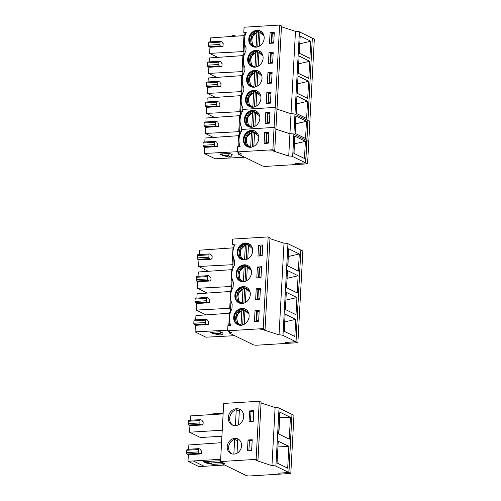<?xml version="1.0" encoding="UTF-8"?>
<svg xmlns="http://www.w3.org/2000/svg" width="501" height="501" viewBox="0 0 501 501"><rect width="100%" height="100%" fill="white"/><g stroke="black" fill="none" stroke-linecap="round" stroke-linejoin="round"><path stroke-width="0.75" d="M239.309 411.177L236.259 409.686A8.667 7.49 -64 0 0 229.871 416.819A8.667 7.49 -64 0 0 232.896 425.249M236.434 408.722A8.667 7.49 -64 0 0 228.562 415.717A8.667 7.49 -64 0 0 232.17 424.948A8.667 7.49 -64 0 0 235.52 425.599A8.667 7.49 -64 0 0 243.392 418.604A8.667 7.49 -64 0 0 239.779 409.38A8.667 7.49 -64 0 0 236.434 408.722M237.706 440.817L234.656 439.327A8.079 6.983 -64 0 0 228.8 445.978A8.079 6.983 -64 0 0 231.581 453.774M234.831 438.356A8.079 6.983 -64 0 0 227.492 444.869A8.079 6.983 -64 0 0 230.855 453.474A8.079 6.983 -64 0 0 233.98 454.081A8.079 6.983 -64 0 0 241.313 447.568A8.079 6.983 -64 0 0 237.95 438.964A8.079 6.983 -64 0 0 234.831 438.356M261.071 402.986L275.105 407.563L271.955 465.68L256.011 460.4M291.958 414.44L288.945 472.549L278.487 473.188L288.814 472.481L275.901 466.168L279.044 408.052A2.937 0.651 -176.9 0 0 275.105 407.563M279.044 408.052L291.964 414.365L288.814 472.481M292.096 414.433L293.955 415.342L290.805 473.458L250.005 475.95A2.937 0.651 3.1 0 1 246.06 475.462L222.168 463.782L224.786 463.625L220.54 461.546L223.684 403.43L259.255 401.257L261.115 402.165L257.965 460.281L256.111 459.373L220.54 461.546M249.022 421.779L253.205 421.523L253.794 410.657L249.611 410.914L249.022 421.779M259.255 401.257L256.111 459.373M252.222 439.715L248.039 439.972L247.45 450.837L251.634 450.581L252.222 439.715M222.25 462.385L222.168 463.782M289.259 439.145L290.436 417.352L279.821 412.16L278.637 433.954L289.259 439.145M287.687 468.203L288.864 446.41L278.249 441.218L277.066 463.012L287.687 468.203M250.469 421.692L251.014 411.603L249.611 410.914M251.014 411.603L253.75 411.434M240.461 409.762A8.667 7.49 -64 0 0 239.403 409.492L238.576 424.742M238.633 439.352A8.079 6.983 -64 0 0 237.793 439.133L237.036 453.173M257.965 460.281L256.005 460.475M288.945 472.549L290.805 473.458M271.955 465.68A2.937 0.651 3.1 0 1 275.901 466.168M248.897 450.75L249.442 440.661L248.039 439.972M249.442 440.661L252.178 440.492M290.436 417.352L279.514 417.765M279.721 417.865L278.844 434.054M288.864 446.41L277.936 446.93M236.259 409.686L235.401 425.606M234.656 439.327L233.854 454.088M200.481 453.806L201.471 453.743L201.621 450.887L201.189 450.675A1.177 0.532 -93.5 0 1 200.87 450.261L200.644 449.71A1.177 0.532 -93.5 0 0 200.325 449.297L199.016 448.658A1.177 0.532 -93.5 0 0 198.884 448.627L187.261 449.341A1.177 0.532 86.5 0 0 186.798 450.249L198.427 449.541A1.177 0.532 -93.5 0 1 198.884 448.627M188.633 449.253L188.864 444.963L221.561 442.696M220.659 459.292L187.981 461.271L188.345 454.614M222.1 462.31L210.051 463.049L203.343 461.665L220.584 460.757M202.103 424.742L203.043 424.685L203.199 421.829L202.742 421.604A1.177 0.532 -93.5 0 1 202.435 421.222L202.204 420.69A1.177 0.532 -93.5 0 0 201.903 420.301L200.588 419.663A1.177 0.532 -93.5 0 0 200.456 419.638L188.827 420.345A1.177 0.532 86.5 0 0 188.37 421.26L199.993 420.546A1.177 0.532 -93.5 0 1 200.456 419.638M190.205 420.264L190.443 415.905L223.12 413.914M222.237 430.215L189.56 432.213L189.917 425.618M224.717 465.028L204.151 466.287L193.267 460.964M198.427 449.541L198.296 451.908L186.673 452.622A1.177 0.532 86.5 0 0 187.142 454.025L198.765 453.311A1.177 0.532 -93.5 0 1 198.296 451.908M198.765 453.311L200.081 453.956L188.451 454.664A1.177 0.532 86.5 0 0 188.589 454.695A1.177 0.532 86.5 0 0 188.714 454.651M200.751 453.543L201.014 453.524A1.177 0.532 -93.5 0 0 200.882 453.493A1.177 0.532 -93.5 0 0 200.682 453.599L200.406 453.881A1.177 0.532 -93.5 0 1 200.212 453.981A1.177 0.532 -93.5 0 1 200.081 453.956M201.014 453.524L201.471 453.743M188.451 454.664L187.142 454.025M186.673 452.622L186.798 450.249M187.981 461.271L198.866 466.588L204.114 466.268M222.181 463.788L212.743 464.364L206.043 462.987L203.343 461.665M212.743 464.364L210.051 463.049M200.337 424.322A1.177 0.532 -93.5 0 1 199.868 422.919L188.244 423.627A1.177 0.532 86.5 0 0 188.714 425.03L200.337 424.322L201.646 424.961L190.017 425.668A1.177 0.532 86.5 0 0 190.155 425.7A1.177 0.532 86.5 0 0 190.28 425.656M202.348 424.491L202.611 424.479A1.177 0.532 -93.5 0 0 202.473 424.447A1.177 0.532 -93.5 0 0 202.266 424.566L201.991 424.873A1.177 0.532 -93.5 0 1 201.778 424.986A1.177 0.532 -93.5 0 1 201.646 424.961M202.611 424.479L203.043 424.685M199.993 420.546L199.868 422.919M190.017 425.668L188.714 425.03M188.244 423.627L188.37 421.26M189.56 432.213L200.444 437.53L221.912 436.221M210.126 414.703L212.712 413.876L223.158 413.237M245.54 309.217A8.667 7.49 -64 0 0 242.528 308.716A8.667 7.49 -64 0 0 234.719 315.505A8.667 7.49 -64 0 0 237.944 324.767M246.724 287.424A8.667 7.49 -64 0 0 243.711 286.923A8.667 7.49 -64 0 0 235.896 293.711A8.667 7.49 -64 0 0 239.121 302.973M249.085 243.837A8.667 7.49 -64 0 0 246.072 243.342A8.667 7.49 -64 0 0 238.257 250.124A8.667 7.49 -64 0 0 241.482 259.386M247.901 265.63A8.667 7.49 -64 0 0 244.889 265.129A8.667 7.49 -64 0 0 237.079 271.918A8.667 7.49 -64 0 0 240.305 281.18M246.511 311.966L248.321 312.211M247.688 290.173L249.504 290.417M248.865 268.379L250.682 268.624M240.956 325.268A8.667 7.49 116 0 1 237.606 324.617A8.667 7.49 116 0 1 233.998 315.386A8.667 7.49 116 0 1 241.87 308.397A8.667 7.49 116 0 1 245.214 309.048A8.667 7.49 116 0 1 248.822 318.279A8.667 7.49 116 0 1 240.956 325.268M242.133 303.474A8.667 7.49 116 0 1 238.783 302.823A8.667 7.49 116 0 1 235.176 293.592A8.667 7.49 116 0 1 243.048 286.603A8.667 7.49 116 0 1 246.398 287.255A8.667 7.49 116 0 1 250.005 296.486A8.667 7.49 116 0 1 242.133 303.474M244.494 259.887A8.667 7.49 116 0 1 241.144 259.236A8.667 7.49 116 0 1 237.537 250.005A8.667 7.49 116 0 1 245.409 243.016A8.667 7.49 116 0 1 248.753 243.668A8.667 7.49 116 0 1 252.366 252.899A8.667 7.49 116 0 1 244.494 259.887M243.317 281.681A8.667 7.49 116 0 1 239.966 281.03A8.667 7.49 116 0 1 236.359 271.799A8.667 7.49 116 0 1 244.225 264.81A8.667 7.49 116 0 1 247.575 265.461A8.667 7.49 116 0 1 251.183 274.692A8.667 7.49 116 0 1 243.317 281.681M247.381 266.595A8.429 7.283 -64 0 0 245.822 266.87L245.039 281.368M248.565 244.801A8.429 7.283 -64 0 0 246.999 245.077L246.216 259.574M246.204 288.388A8.429 7.283 -64 0 0 244.645 288.664L243.855 303.161M245.02 310.182A8.429 7.283 -64 0 0 243.461 310.457L242.678 324.955M244.162 267.265C238.125 267.534 237.374 281.443 243.423 280.973L244.162 267.265L244.757 266.35L245.822 266.87M240.098 280.247L238.708 272.243L244.757 266.35M247.901 266.163L247.306 267.077L246.567 280.723M245.346 245.471C239.309 245.74 238.551 259.65 244.601 259.18L245.346 245.471L245.941 244.557L246.999 245.077M241.275 258.453L239.891 250.45L245.941 244.557M249.078 244.369L248.483 245.283L247.745 258.929M242.985 289.058C236.948 289.327 236.19 303.237 242.246 302.767L242.985 289.058L243.58 288.144L244.645 288.664M238.914 302.04L237.53 294.037L243.58 288.144M246.717 287.956L246.123 288.87L245.384 302.516M241.808 310.852C235.764 311.121 235.013 325.03 241.062 324.56L241.808 310.852L242.396 309.937L243.461 310.457M237.737 323.834L236.347 315.83L242.396 309.937M245.54 309.75L244.945 310.664L244.206 324.31M198.07 254.658A1.177 0.532 86.5 0 0 197.933 254.627A1.177 0.532 86.5 0 0 197.475 255.541L197.35 257.909A1.177 0.532 86.5 0 0 197.814 259.311L199.122 259.95A1.177 0.532 86.5 0 0 199.26 259.981A1.177 0.532 86.5 0 0 199.385 259.938M208.854 257.207L208.986 254.84A1.177 0.532 -93.5 0 1 209.443 253.926A1.177 0.532 -93.5 0 1 209.575 253.951L210.89 254.596A1.177 0.532 -93.5 0 1 211.197 254.978L211.422 255.51A1.177 0.532 -93.5 0 0 211.729 255.892L212.186 256.117L212.029 258.979L211.597 258.767A1.177 0.532 86.5 0 0 211.46 258.735A1.177 0.532 86.5 0 0 211.253 258.854L210.977 259.161A1.177 0.532 -93.5 0 1 210.764 259.28A1.177 0.532 -93.5 0 1 210.633 259.249L209.324 258.61A1.177 0.532 -93.5 0 1 208.854 257.207L197.35 257.909M194.532 319.97A1.177 0.532 86.5 0 0 194.401 319.945A1.177 0.532 86.5 0 0 193.937 320.859L193.812 323.226A1.177 0.532 86.5 0 0 194.282 324.629L195.59 325.268A1.177 0.532 86.5 0 0 195.722 325.299A1.177 0.532 86.5 0 0 195.853 325.255M205.316 322.525L205.448 320.152A1.177 0.532 -93.5 0 1 205.905 319.237A1.177 0.532 -93.5 0 1 206.036 319.269L207.345 319.907A1.177 0.532 -93.5 0 1 207.665 320.321L207.89 320.872A1.177 0.532 -93.5 0 0 208.209 321.285L208.641 321.498L208.491 324.354L208.034 324.134A1.177 0.532 86.5 0 0 207.902 324.109A1.177 0.532 86.5 0 0 207.702 324.21L207.427 324.491A1.177 0.532 -93.5 0 1 207.232 324.598A1.177 0.532 -93.5 0 1 207.101 324.567L205.786 323.928A1.177 0.532 -93.5 0 1 205.316 322.525L193.812 323.226M195.709 298.176A1.177 0.532 86.5 0 0 195.578 298.151A1.177 0.532 86.5 0 0 195.121 299.066L194.989 301.433A1.177 0.532 86.5 0 0 195.459 302.836L196.768 303.474A1.177 0.532 86.5 0 0 196.906 303.506A1.177 0.532 86.5 0 0 197.031 303.462M206.5 300.732L206.625 298.358A1.177 0.532 -93.5 0 1 207.088 297.444A1.177 0.532 -93.5 0 1 207.22 297.475L208.529 298.114A1.177 0.532 -93.5 0 1 208.848 298.527L209.074 299.078A1.177 0.532 -93.5 0 0 209.393 299.492L209.825 299.704L209.668 302.566L209.218 302.341A1.177 0.532 86.5 0 0 209.08 302.316A1.177 0.532 86.5 0 0 208.886 302.416L208.61 302.698A1.177 0.532 -93.5 0 1 208.41 302.804A1.177 0.532 -93.5 0 1 208.278 302.773L206.969 302.134A1.177 0.532 -93.5 0 1 206.5 300.732L194.989 301.433M196.893 276.383A1.177 0.532 86.5 0 0 196.755 276.358A1.177 0.532 86.5 0 0 196.298 277.272L196.173 279.639A1.177 0.532 86.5 0 0 196.642 281.042L197.951 281.681A1.177 0.532 86.5 0 0 198.083 281.712A1.177 0.532 86.5 0 0 198.214 281.668M207.677 278.938L207.809 276.565A1.177 0.532 -93.5 0 1 208.266 275.65A1.177 0.532 -93.5 0 1 208.397 275.682L209.706 276.32A1.177 0.532 -93.5 0 1 210.025 276.734L210.251 277.285A1.177 0.532 -93.5 0 0 210.57 277.698L211.002 277.911L210.846 280.773L210.395 280.547A1.177 0.532 86.5 0 0 210.263 280.522A1.177 0.532 86.5 0 0 210.063 280.623L209.787 280.904A1.177 0.532 -93.5 0 1 209.593 281.011A1.177 0.532 -93.5 0 1 209.462 280.98L208.147 280.341A1.177 0.532 -93.5 0 1 207.677 278.938L196.173 279.639M224.824 248.433L224.849 247.976L221.711 248.164L219.789 248.784M224.849 247.976L225.669 248.377M217.077 333.679L210.376 332.288L213.031 333.585L219.732 334.981L217.077 333.679L220.215 333.491L220.308 331.762L222.964 333.059L222.87 334.787L220.215 333.491M219.732 334.981L222.87 334.787M260.269 255.297L259.762 255.911L260.257 246.755L260.764 246.141L260.269 255.297L262.217 255.178M262.712 246.022L260.764 246.141M259.167 311.403L257.226 311.522L256.719 312.136L256.224 321.291L256.731 320.678L257.226 311.522M256.731 320.678L258.673 320.559M260.351 289.609L258.403 289.728L257.896 290.342L257.401 299.498L257.909 298.884L258.403 289.728M257.909 298.884L259.856 298.765M261.528 267.816L259.587 267.935L259.08 268.549L258.585 277.704L259.092 277.091L259.587 267.935M259.092 277.091L261.034 276.972M232.959 264.603L232.107 264.096L233.021 247.218A1.76 0.388 -176.9 0 1 233.917 246.93M212.029 258.979L211.09 259.036M208.491 324.354L207.502 324.416M227.654 330.153L195.046 331.875L205.93 337.198L234.681 335.676M210.376 332.288L220.308 331.762M209.668 302.566L208.685 302.623M230.598 308.19L229.94 307.871A1.76 0.388 3.1 0 1 229.746 307.677A1.76 0.388 3.1 0 1 230.642 307.389M210.846 280.773L209.863 280.829M231.775 286.397L231.118 286.077A1.76 0.388 3.1 0 1 230.93 285.883A1.76 0.388 3.1 0 1 231.819 285.595M288.257 256.399L287.943 266.025M284.712 321.78L284.405 331.405M285.896 299.986L285.583 309.612M287.073 278.193L286.76 287.818M257.401 266.995L261.591 266.739L261.002 277.61L256.813 277.861L257.401 266.995L259.261 267.903L261.535 267.766M259.261 267.903L259.236 268.361M256.224 288.789L260.407 288.532L259.819 299.404L255.635 299.654L256.224 288.789L258.084 289.697L260.351 289.559M258.084 289.697L258.059 290.154M255.04 310.582L259.23 310.326L258.641 321.197L254.452 321.448L255.04 310.582L256.9 311.49L259.174 311.353M256.9 311.49L256.875 311.948M258.585 245.202L262.768 244.945L262.18 255.817L257.996 256.067L258.585 245.202L260.445 246.11L262.712 245.972M260.445 246.11L260.42 246.567M270.014 237.831L265.048 329.52L263.188 328.612L268.154 236.923L270.014 237.831M259.956 329.833L265.048 329.52M232.301 264.284L233.071 263.814M232.99 247.87L199.473 250.193L199.235 254.546M232.952 264.678L198.59 266.494L198.947 259.869M198.59 266.494L208.391 271.285M195.046 331.875L195.409 325.18M195.697 319.863L195.929 315.574L229.445 313.25M230.447 312.292L229.671 312.787M230.592 308.265L196.229 310.081L196.592 303.387M196.88 298.07L197.112 293.78L230.629 291.457M196.229 310.081L206.03 314.872M231.625 290.499L230.855 290.993M231.775 286.472L197.407 288.288L197.77 281.593M198.058 276.276L198.29 271.987L231.806 269.663M197.407 288.288L207.207 293.079M232.808 268.705L232.032 269.2M234.587 245.358L232.307 244.244L235.226 244.062A17.147 14.823 -64 0 0 234.556 260.495L234.286 265.417A17.147 14.823 -64 0 0 233.378 282.288L233.109 287.211A17.147 14.823 -64 0 0 232.195 304.082L231.932 309.004A17.147 14.823 -64 0 0 230.817 325.462L227.899 325.637L227.623 330.785L231.869 332.864L229.251 333.021L229.326 331.624M288.67 248.765L287.737 265.925L298.358 271.116L299.285 253.957L288.67 248.765M288.457 256.499L299.285 253.957M285.125 314.146L284.199 331.305L294.82 336.497L295.747 319.337L285.125 314.146M284.919 321.88L295.747 319.337M286.309 292.352L285.376 309.512L295.997 314.703L296.924 297.544L286.309 292.352M286.096 300.086L296.924 297.544M287.486 270.559L286.559 287.718L297.181 292.91L298.108 275.75L287.486 270.559M287.28 278.293L298.108 275.75M287.943 243.718A2.937 0.651 -176.9 0 0 284.004 243.229L279.038 334.918A2.937 0.651 3.1 0 1 282.977 335.407L287.943 243.718L300.863 250.03L295.897 341.72L282.977 335.407M259.95 329.908L263.094 329.639M229.658 325.531L229.821 322.569M230.366 312.48L230.999 300.775M231.543 290.686L232.182 278.982M232.727 268.893L233.36 257.188M233.904 247.099L234.017 245.077M285.57 342.352L295.897 341.72M279.038 334.918L263.088 329.714M284.004 243.229L269.97 238.645M232.307 244.244L232.589 239.096L268.154 236.923M263.188 328.612L227.623 330.785M229.251 333.021L253.143 344.701A2.937 0.651 -176.9 0 0 257.088 345.189L297.888 342.697L296.028 341.788L285.57 342.427M296.028 341.788L300.857 250.105M297.888 342.697L302.854 251.001L300.995 250.093M253.255 110.69A8.667 7.49 -64 0 0 245.44 117.478A8.667 7.49 -64 0 0 248.665 126.74A8.667 7.49 -64 0 1 245.44 117.478A8.667 7.49 -64 0 1 253.255 110.69A8.667 7.49 -64 0 1 256.268 111.191A8.667 7.49 -64 0 0 253.255 110.69M251.677 127.241A8.667 7.49 116 0 1 248.333 126.59A8.667 7.49 116 0 1 244.72 117.359A8.667 7.49 116 0 1 252.592 110.364A8.667 7.49 116 0 1 255.942 111.022A8.667 7.49 116 0 1 259.549 120.246A8.667 7.49 116 0 1 251.677 127.241A8.667 7.49 116 0 1 248.333 126.59A8.667 7.49 116 0 1 244.72 117.359A8.667 7.49 116 0 1 252.592 110.364A8.667 7.49 116 0 1 255.942 111.022A8.667 7.49 116 0 1 259.549 120.246A8.667 7.49 116 0 1 251.677 127.241M274.085 127.442L241.657 129.421L241.739 127.849A17.147 14.823 -64 0 1 242.653 110.971L242.741 109.4L275.168 107.421L277.028 108.329L275.945 128.35L274.085 127.442L275.168 107.421M239.353 136.923L240.154 122.15L239.622 131.882L241.138 131.788M306.925 140.612L308.009 120.591L309.868 121.499L308.785 141.52L306.787 140.624M306.794 140.549L293.874 134.237L294.957 114.215L307.877 120.528L306.794 140.549M276.984 109.143L291.018 113.727L289.935 133.748A2.937 0.651 3.1 0 1 293.874 134.237M289.935 133.748L275.901 129.164M269.363 123.165L265.179 123.421L265.768 112.556L269.951 112.299L269.363 123.165L265.179 123.421L265.768 112.556L267.628 113.464L267.603 113.915L267.628 113.464L269.895 113.326L267.628 113.464L265.768 112.556L269.951 112.299L269.363 123.165M294.926 133.279L305.541 138.47L306.474 121.311L295.853 116.119L294.926 133.279L305.541 138.47L306.474 121.311L295.64 123.853L295.127 133.379L295.44 123.753L306.474 121.311L295.853 116.119L294.926 133.279M241.238 102.129L240.436 116.902L240.712 111.861L242.221 111.767M291.018 113.727A2.937 0.651 3.1 0 1 294.957 114.215M238.983 131.237A1.76 0.388 3.1 0 1 238.795 131.049A1.76 0.388 3.1 0 1 239.685 130.761A1.76 0.388 3.1 0 0 238.795 131.049A1.76 0.388 3.1 0 0 238.983 131.237L239.641 131.563L238.983 131.237M240.555 114.742A1.76 0.388 -176.9 0 0 239.66 115.03L238.795 131.049L239.66 115.03A1.76 0.388 -176.9 0 1 240.555 114.742M267.954 113.495L267.44 114.109L266.945 123.265L267.44 114.109L267.954 113.495L267.453 122.645L267.046 123.309L267.453 122.645L269.4 122.526L267.453 122.645L267.954 113.495L269.895 113.376L267.954 113.495M239.641 131.638L205.272 133.454L213.439 137.443L205.272 133.454L205.61 127.185L205.272 133.454L239.641 131.638M239.628 115.681L206.111 118.011L205.892 121.962L206.111 118.011L239.628 115.681M218.843 123.503L218.693 126.358L217.791 126.415L218.693 126.358L218.292 126.164A1.177 0.532 86.5 0 0 218.154 126.139A1.177 0.532 86.5 0 0 217.96 126.239L217.685 126.521A1.177 0.532 -93.5 0 1 217.484 126.628A1.177 0.532 -93.5 0 1 217.353 126.596L216.044 125.958A1.177 0.532 -93.5 0 1 215.574 124.555L215.699 122.25A1.177 0.532 -93.5 0 1 216.156 121.336A1.177 0.532 -93.5 0 1 216.288 121.361L217.603 122.006A1.177 0.532 -93.5 0 1 217.91 122.388L218.142 122.92A1.177 0.532 86.5 0 0 218.442 123.302L218.843 123.503L218.693 126.358L218.292 126.164A1.177 0.532 86.5 0 0 218.154 126.139A1.177 0.532 86.5 0 0 217.96 126.239L217.685 126.521A1.177 0.532 -93.5 0 1 217.484 126.628A1.177 0.532 -93.5 0 1 217.353 126.596L216.044 125.958A1.177 0.532 -93.5 0 1 215.574 124.555L215.699 122.25A1.177 0.532 -93.5 0 1 216.156 121.336A1.177 0.532 -93.5 0 1 216.288 121.361L217.603 122.006A1.177 0.532 -93.5 0 1 217.91 122.388L218.142 122.92A1.177 0.532 86.5 0 0 218.442 123.302L218.843 123.503M204.784 122.069A1.177 0.532 86.5 0 0 204.646 122.037A1.177 0.532 86.5 0 0 204.189 122.952L204.064 125.256A1.177 0.532 86.5 0 0 204.533 126.659L205.848 127.298A1.177 0.532 86.5 0 0 205.98 127.329L217.484 126.628L205.98 127.329A1.177 0.532 86.5 0 1 205.848 127.298L204.533 126.659A1.177 0.532 86.5 0 1 204.064 125.256L204.189 122.952L215.699 122.25L204.189 122.952A1.177 0.532 86.5 0 1 204.646 122.037A1.177 0.532 86.5 0 1 204.784 122.069M253.124 111.911L254.189 112.431L253.4 126.928L254.189 112.431A8.429 7.283 -64 0 1 255.748 112.155A8.429 7.283 -64 0 0 254.189 112.431L253.124 111.911L252.529 112.825L253.124 111.911M255.667 112.631L256.261 111.717L255.667 112.631L254.928 126.277L255.667 112.631L259.7 116.119L255.667 112.631M251.79 126.534L252.529 112.825L251.79 126.534C245.734 127.004 246.492 113.088 252.529 112.825C246.492 113.088 245.734 127.004 251.79 126.534M255.184 131.212A8.667 7.49 -64 0 0 252.172 130.711A8.667 7.49 -64 0 0 244.356 137.499A8.667 7.49 -64 0 0 247.582 146.762M257.351 91.169A8.667 7.49 -64 0 0 254.339 90.668A8.667 7.49 -64 0 0 246.523 97.457A8.667 7.49 -64 0 0 249.749 106.719M258.435 71.148A8.667 7.49 -64 0 0 255.422 70.654A8.667 7.49 -64 0 0 247.613 77.436A8.667 7.49 -64 0 0 250.838 86.698M259.518 51.133A8.667 7.49 -64 0 0 256.506 50.632A8.667 7.49 -64 0 0 248.696 57.415A8.667 7.49 -64 0 0 251.922 66.683M260.601 31.112A8.667 7.49 -64 0 0 257.595 30.611A8.667 7.49 -64 0 0 249.78 37.4A8.667 7.49 -64 0 0 253.005 46.662M250.594 147.263A8.667 7.49 116 0 1 247.243 146.605A8.667 7.49 116 0 1 243.636 137.38A8.667 7.49 116 0 1 251.508 130.385A8.667 7.49 116 0 1 254.852 131.037A8.667 7.49 116 0 1 258.466 140.267A8.667 7.49 116 0 1 250.594 147.263M252.761 107.22A8.667 7.49 116 0 1 249.417 106.569A8.667 7.49 116 0 1 245.809 97.338A8.667 7.49 116 0 1 253.675 90.349A8.667 7.49 116 0 1 257.026 91A8.667 7.49 116 0 1 260.633 100.231A8.667 7.49 116 0 1 252.761 107.22M253.844 87.199A8.667 7.49 116 0 1 250.5 86.548A8.667 7.49 116 0 1 246.893 77.317A8.667 7.49 116 0 1 254.758 70.328A8.667 7.49 116 0 1 258.109 70.979A8.667 7.49 116 0 1 261.716 80.21A8.667 7.49 116 0 1 253.844 87.199M254.934 67.178A8.667 7.49 116 0 1 251.583 66.527A8.667 7.49 116 0 1 247.976 57.296A8.667 7.49 116 0 1 255.842 50.307A8.667 7.49 116 0 1 259.192 50.958A8.667 7.49 116 0 1 262.8 60.189A8.667 7.49 116 0 1 254.934 67.178M256.017 47.163A8.667 7.49 116 0 1 252.667 46.505A8.667 7.49 116 0 1 249.06 37.274A8.667 7.49 116 0 1 256.932 30.285A8.667 7.49 116 0 1 260.276 30.937A8.667 7.49 116 0 1 263.883 40.168A8.667 7.49 116 0 1 256.017 47.163M254.665 132.176A8.429 7.283 -64 0 0 253.099 132.452L252.316 146.943M251.446 132.846C245.409 133.109 244.651 147.025 250.7 146.549L251.446 132.846L252.041 131.932L253.099 132.452M260.075 32.114L259.299 32.164A8.429 7.283 -64 0 0 258.522 32.352L257.739 46.843M258.998 52.091A8.429 7.283 -64 0 0 257.439 52.367L256.656 66.865M257.915 72.113A8.429 7.283 -64 0 0 256.355 72.388L255.573 86.886M256.831 92.134A8.429 7.283 -64 0 0 255.272 92.409L254.483 106.907M208.034 62.005A1.177 0.532 86.5 0 0 207.902 61.98A1.177 0.532 86.5 0 0 207.445 62.888L207.32 65.193A1.177 0.532 86.5 0 0 207.783 66.595L209.099 67.24A1.177 0.532 86.5 0 0 209.23 67.266A1.177 0.532 86.5 0 0 209.362 67.222M218.824 64.491L218.95 62.187A1.177 0.532 -93.5 0 1 219.407 61.272A1.177 0.532 -93.5 0 1 219.544 61.304L220.853 61.942A1.177 0.532 -93.5 0 1 221.16 62.331L221.392 62.863A1.177 0.532 86.5 0 0 221.699 63.245L222.1 63.439L221.943 66.301L221.542 66.107A1.177 0.532 86.5 0 0 221.411 66.076A1.177 0.532 86.5 0 0 221.21 66.176L220.935 66.464A1.177 0.532 -93.5 0 1 220.741 66.564A1.177 0.532 -93.5 0 1 220.609 66.533L219.294 65.894A1.177 0.532 -93.5 0 1 218.824 64.491L207.32 65.193M206.951 82.026A1.177 0.532 86.5 0 0 206.819 81.995A1.177 0.532 86.5 0 0 206.356 82.909L206.23 85.214A1.177 0.532 86.5 0 0 206.7 86.617L208.015 87.262A1.177 0.532 86.5 0 0 208.147 87.287A1.177 0.532 86.5 0 0 208.278 87.243M217.741 84.512L217.866 82.208A1.177 0.532 -93.5 0 1 218.323 81.294A1.177 0.532 -93.5 0 1 218.461 81.325L219.77 81.964A1.177 0.532 -93.5 0 1 220.077 82.346L220.308 82.878A1.177 0.532 86.5 0 0 220.615 83.266L221.016 83.46L220.86 86.322L220.459 86.122A1.177 0.532 86.5 0 0 220.327 86.097A1.177 0.532 86.5 0 0 220.127 86.197L219.851 86.485A1.177 0.532 -93.5 0 1 219.657 86.585A1.177 0.532 -93.5 0 1 219.519 86.554L218.211 85.915A1.177 0.532 -93.5 0 1 217.741 84.512L206.23 85.214M205.867 102.047A1.177 0.532 86.5 0 0 205.736 102.016A1.177 0.532 86.5 0 0 205.272 102.93L205.147 105.235A1.177 0.532 86.5 0 0 205.617 106.638L206.932 107.277A1.177 0.532 86.5 0 0 207.063 107.308A1.177 0.532 86.5 0 0 207.195 107.264M216.657 104.534L216.783 102.229A1.177 0.532 -93.5 0 1 217.24 101.315A1.177 0.532 -93.5 0 1 217.378 101.34L218.686 101.985A1.177 0.532 -93.5 0 1 218.993 102.367L219.225 102.899A1.177 0.532 86.5 0 0 219.532 103.287L219.926 103.482L219.776 106.344L219.375 106.143A1.177 0.532 86.5 0 0 219.244 106.118A1.177 0.532 86.5 0 0 219.043 106.218L218.768 106.5A1.177 0.532 -93.5 0 1 218.574 106.607A1.177 0.532 -93.5 0 1 218.436 106.575L217.127 105.936A1.177 0.532 -93.5 0 1 216.657 104.534L205.147 105.235M203.7 142.084A1.177 0.532 86.5 0 0 203.563 142.059A1.177 0.532 86.5 0 0 203.105 142.973L202.98 145.277A1.177 0.532 86.5 0 0 203.45 146.68L204.759 147.319A1.177 0.532 86.5 0 0 204.896 147.35A1.177 0.532 86.5 0 0 205.022 147.307M214.491 144.57L214.616 142.265A1.177 0.532 -93.5 0 1 215.073 141.357A1.177 0.532 -93.5 0 1 215.205 141.382L216.52 142.021A1.177 0.532 -93.5 0 1 216.827 142.409L217.052 142.942A1.177 0.532 86.5 0 0 217.359 143.324L217.76 143.518L217.603 146.38L217.209 146.186A1.177 0.532 86.5 0 0 217.071 146.154A1.177 0.532 86.5 0 0 216.877 146.261L216.601 146.542A1.177 0.532 -93.5 0 1 216.401 146.643A1.177 0.532 -93.5 0 1 216.269 146.618L214.96 145.973A1.177 0.532 -93.5 0 1 214.491 144.57L202.98 145.277M209.117 41.984A1.177 0.532 86.5 0 0 208.986 41.959A1.177 0.532 86.5 0 0 208.529 42.873L208.403 45.171A1.177 0.532 86.5 0 0 208.873 46.58L210.182 47.219A1.177 0.532 86.5 0 0 210.314 47.251A1.177 0.532 86.5 0 0 210.445 47.2M219.908 44.47L220.033 42.165A1.177 0.532 -93.5 0 1 220.496 41.251A1.177 0.532 -93.5 0 1 220.628 41.282L221.937 41.921A1.177 0.532 -93.5 0 1 222.244 42.309L222.475 42.842A1.177 0.532 86.5 0 0 222.782 43.224L223.183 43.418L223.026 46.28L222.626 46.086A1.177 0.532 86.5 0 0 222.494 46.054A1.177 0.532 86.5 0 0 222.294 46.155L222.018 46.443A1.177 0.532 -93.5 0 1 221.824 46.543A1.177 0.532 -93.5 0 1 221.692 46.518L220.377 45.873A1.177 0.532 -93.5 0 1 219.908 44.47L208.403 45.171M260.601 31.638L260.006 32.552L259.267 46.198M256.869 32.747C250.826 33.01 250.074 46.925 256.124 46.449L256.869 32.747L257.464 31.832L258.522 32.352M252.798 45.723L251.408 37.719L257.464 31.832M259.518 51.659L258.923 52.574L258.184 66.22M255.786 52.768C249.742 53.031 248.991 66.946 255.04 66.47L255.786 52.768L256.374 51.847L257.439 52.367M251.715 65.744L250.325 57.74L256.374 51.847M258.428 71.681L257.84 72.595L257.101 86.241M254.696 72.783C248.659 73.052 247.907 86.961 253.957 86.491L254.696 72.783L255.291 71.868L256.355 72.388M250.632 85.765L249.241 77.761L255.291 71.868M257.345 91.702L256.75 92.616L256.011 106.262M253.612 92.804C247.575 93.073 246.824 106.982 252.873 106.513L253.612 92.804L254.207 91.89L255.272 92.409M249.542 105.786L248.158 97.783L254.207 91.89M255.178 131.738L254.583 132.652L253.844 146.298M247.375 145.822L245.991 137.819L252.041 131.932M221.943 66.301L221.041 66.357M220.86 86.322L219.958 86.372M219.776 106.344L218.874 106.394M217.603 146.38L216.701 146.436M228.03 155.679L230.685 156.982L232.37 154.784L229.715 153.488L228.03 155.679L226.051 155.805L228.706 157.101L230.685 156.982M230.372 36.542L232.558 35.684L234.537 35.558L235.783 36.172M223.026 46.28L222.125 46.336M242.897 71.499L242.24 71.18A1.76 0.388 3.1 0 1 242.046 70.985A1.76 0.388 3.1 0 1 242.941 70.697M242.879 55.624L209.362 57.947L209.149 61.899M208.867 67.128L208.522 73.39L216.695 77.386M242.891 71.574L208.522 73.39M241.808 91.52L241.15 91.201A1.76 0.388 3.1 0 1 240.962 91.007A1.76 0.388 3.1 0 1 241.851 90.719M241.795 75.645L208.278 77.968L208.065 81.92M207.777 87.143L207.439 93.411L215.612 97.407M241.808 91.595L207.439 93.411M240.724 111.541L240.067 111.216A1.76 0.388 3.1 0 1 239.879 111.028A1.76 0.388 3.1 0 1 240.768 110.74M240.712 95.66L207.195 97.989L206.982 101.941M206.694 107.164L206.356 113.433L214.522 117.422M240.724 111.617L206.356 113.433M238.539 135.702L205.022 138.025L204.809 141.983M204.527 147.206L204.189 153.475L215.073 158.792L244.638 157.226M237.317 151.722L204.189 153.475M226.051 155.805L219.782 154.014L222.438 155.31L228.706 157.101M219.782 154.014L229.715 153.488M235.019 36.222L234.537 35.558M243.981 51.478L243.323 51.158A1.76 0.388 3.1 0 1 243.129 50.964A1.76 0.388 3.1 0 1 244.025 50.676M243.962 35.602L210.445 37.926L210.232 41.884M209.95 47.107L209.612 53.369L217.778 57.364M243.974 51.553L209.612 53.369M271.204 53.432L270.697 54.052L270.202 63.201L270.709 62.587L271.204 53.432L273.145 53.313M272.65 62.468L270.709 62.587M270.12 73.453L269.613 74.067L269.118 83.222L269.626 82.609L270.12 73.453L272.062 73.334M271.567 82.49L269.626 82.609M269.037 93.474L268.53 94.088L268.029 103.244L268.536 102.63L269.037 93.474L270.978 93.355M270.484 102.511L268.536 102.63M266.864 133.516L266.357 134.13L265.862 143.28L266.369 142.666L266.864 133.516L268.812 133.398M268.317 142.547L266.369 142.666M274.229 33.298L272.287 33.417L271.792 42.566L273.734 42.447M271.792 42.566L271.285 43.18L271.78 34.03L272.287 33.417M243.805 54.684A1.76 0.388 -176.9 0 0 242.916 54.972L242.046 70.985M242.722 74.699A1.76 0.388 -176.9 0 0 241.826 74.993L240.962 91.007M241.639 94.72A1.76 0.388 -176.9 0 0 240.743 95.008L239.879 111.028M239.472 134.763A1.76 0.388 -176.9 0 0 238.576 135.051L237.944 146.749M244.889 34.663A1.76 0.388 -176.9 0 0 244 34.951L243.129 50.964M298.69 63.696L298.377 73.321M297.607 83.711L297.293 93.336M296.523 103.732L296.21 113.358M294.356 143.774L294.043 153.4M299.773 43.675L299.466 53.3M272.876 149.749L279.633 25.05L281.487 25.958L274.736 150.657L272.876 149.749L237.305 151.922L237.587 146.774L240.104 146.618A17.147 14.823 -64 0 1 241.57 130.993L241.739 127.849A17.147 14.823 -64 0 1 242.653 110.971L242.822 107.828A17.147 14.823 -64 0 1 243.736 90.957L243.906 87.807A17.147 14.823 -64 0 1 244.82 70.935L244.995 67.785A17.147 14.823 -64 0 1 245.903 50.914L246.079 47.77A17.147 14.823 -64 0 1 246.298 32.221L243.78 32.371L245.803 33.36M270.108 32.471L274.291 32.221L273.703 43.086L269.519 43.343L270.108 32.471L271.962 33.379L271.937 33.836M271.962 33.379L274.235 33.241M264.685 132.577L268.868 132.32L268.279 143.186L264.096 143.443L264.685 132.577L266.545 133.485L268.812 133.341M266.545 133.485L266.519 133.936M266.851 92.535L271.035 92.278L270.446 103.143L266.263 103.4L266.851 92.535L268.711 93.443L270.978 93.305M268.711 93.443L268.686 93.9M267.935 72.513L272.118 72.257L271.529 83.128L267.346 83.379L267.935 72.513L269.795 73.422L272.068 73.284M269.795 73.422L269.77 73.879M269.018 52.492L273.208 52.236L272.619 63.107L268.43 63.364L269.018 52.492L270.878 53.4L273.151 53.263M270.878 53.4L270.853 53.857M269.644 150.964L274.736 150.657M237.305 151.922L241.557 153.995L238.42 154.189L238.507 152.511M238.82 146.699L239.065 142.171M241.52 96.881L242.321 82.114M242.603 76.866L243.405 62.093M243.686 56.845L244.488 42.071M244.77 36.823L244.983 32.96M309.724 61.247L299.103 56.062L298.176 73.221L308.798 78.406L309.724 61.247L298.897 63.79M308.641 81.268L298.02 76.077L297.093 93.242L307.708 98.428L308.641 81.268L297.813 83.811M307.558 101.29L296.936 96.098L296.01 113.257L306.625 118.449L307.558 101.29L296.73 103.832M305.385 141.332L294.77 136.14L293.837 153.3L304.458 158.491L305.385 141.332L294.557 143.875M299.26 53.2L309.881 58.392L310.808 41.226L300.193 36.041L299.26 53.2M299.98 43.775L310.808 41.226M299.423 31.845A2.937 0.651 -176.9 0 0 295.477 31.356L288.726 156.055A2.937 0.651 3.1 0 1 292.665 156.544L299.423 31.845L312.336 38.157L305.585 162.856L292.665 156.544M269.638 151.039L272.782 150.776M295.258 163.489L305.585 162.856M279.633 25.05L244.062 27.223L243.78 32.371M238.42 154.189L262.311 165.869A2.937 0.651 -176.9 0 0 266.25 166.357L307.576 163.827L305.716 162.919L295.252 163.564M288.726 156.055L272.776 150.851M295.477 31.356L281.443 26.778M305.716 162.919L312.336 38.233M307.576 163.827L314.327 39.134L312.467 38.226M247.306 267.077L251.333 270.559M248.483 245.283L252.51 248.765M246.123 288.87L250.149 292.352M244.945 310.664L248.972 314.146M197.475 255.541L208.986 254.84M193.937 320.859L205.448 320.152M195.121 299.066L206.625 298.358M196.298 277.272L207.809 276.565M209.324 258.61L197.814 259.311M205.786 323.928L194.282 324.629M206.969 302.134L195.459 302.836M208.147 280.341L196.642 281.042M210.633 259.249L199.122 259.95M207.101 324.567L195.59 325.268M208.278 302.773L196.768 303.474M209.462 280.98L197.951 281.681M217.353 126.596L205.848 127.298L217.353 126.596M216.044 125.958L204.533 126.659L216.044 125.958M215.574 124.555L204.064 125.256L215.574 124.555M207.445 62.888L218.95 62.187M206.356 82.909L217.866 82.208M205.272 102.93L216.783 102.229M203.105 142.973L214.616 142.265M208.529 42.873L220.033 42.165M219.294 65.894L207.783 66.595M218.211 85.915L206.7 86.617M217.127 105.936L205.617 106.638M214.96 145.973L203.45 146.68M220.377 45.873L208.873 46.58M260.006 32.552L264.033 36.034M258.923 52.574L262.95 56.056M257.84 72.595L261.866 76.077M256.75 92.616L260.783 96.098M254.583 132.652L258.61 136.14M220.609 66.533L209.099 67.24M219.519 86.554L208.015 87.262M218.436 106.575L206.932 107.277M216.269 146.618L204.759 147.319M221.692 46.518L210.182 47.219M200.212 453.981L188.589 454.695M201.778 424.986L190.155 425.7M241.939 325.193C232.946 326.552 233.835 309.474 243.004 309.512L248.114 311.816M243.117 303.399C234.124 304.758 235.019 287.68 244.187 287.718L249.298 290.023M251.652 246.436L246.548 244.131C237.38 244.093 236.485 261.171 245.477 259.812M244.3 281.606C235.307 282.965 236.196 265.887 245.365 265.925L250.475 268.229M209.443 253.926L197.933 254.627M194.401 319.945L205.905 319.237M195.578 298.151L207.088 297.444M196.755 276.358L208.266 275.65M210.764 259.28L199.26 259.981M195.722 325.299L207.232 324.598M196.906 303.506L208.41 302.804M198.083 281.712L209.593 281.011M229.483 312.599L228.782 325.587M230.66 290.805L229.746 307.677M231.844 269.012L230.93 285.883M252.661 127.166C243.668 128.525 244.563 111.447 253.731 111.479L258.842 113.783L253.731 111.479C244.563 111.447 243.668 128.525 252.661 127.166M248.458 125.807L247.074 117.798L252.942 111.892L247.074 117.798L248.458 125.807M216.156 121.336L204.646 122.037L216.156 121.336M251.577 147.188C242.584 148.546 243.48 131.469 252.648 131.5L257.752 133.805M253.744 107.145C244.751 108.504 245.647 91.426 254.815 91.458L259.925 93.762M254.834 87.124C245.834 88.483 246.73 71.405 255.898 71.443L261.008 73.747M255.917 67.103C246.924 68.462 247.813 51.384 256.982 51.421L262.092 53.726M263.175 33.705L258.071 31.4C248.897 31.363 248.008 48.44 257 47.081M219.407 61.272L207.902 61.98M218.323 81.294L206.819 81.995M217.24 101.315L205.736 102.016M215.073 141.357L203.563 142.059M220.496 41.251L208.986 41.959M209.23 67.266L220.741 66.564M208.147 87.287L219.657 86.585M207.063 107.308L218.574 106.607M204.896 147.35L216.401 146.643M210.314 47.251L221.824 46.543"/></g></svg>
